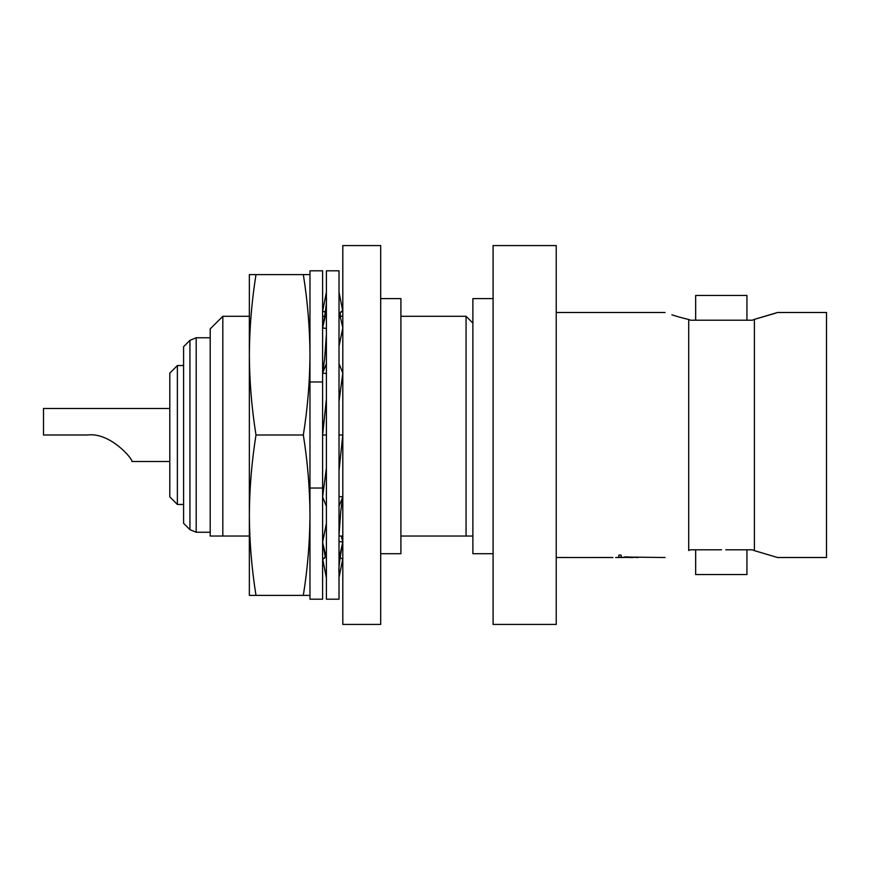 <?xml version="1.0" encoding="UTF-8"?>
<svg xmlns="http://www.w3.org/2000/svg" width="870" height="870" viewBox="0 0 870 870"><rect width="100%" height="100%" fill="white"/><g stroke="black" fill="none" stroke-linecap="round" stroke-linejoin="round"><path stroke-width="1.3" d="M339.017 599.18L339.017 270.82L326.391 270.82L326.391 599.18L339.017 599.18M339.224 576.658L342.813 558.703L339.974 558.149M326.391 558.583L323.379 545.533M340.094 557.235L341.018 558.355M341.334 536.029L342.813 542.13L339.017 541.477M325.413 311.851L322.607 311.297L326.391 292.287M324.412 311.656L325.293 312.765M339.017 292.244L342.813 311.297L341.018 311.645M326.391 328.523L322.607 327.87L326.391 311.416M322.607 327.87L322.737 327.24C325.641 311.645 326.859 301.64 326.391 297.214M339.55 313.7L341.964 311.166L342.813 311.297M339.017 311.416L342.813 327.87L339.017 346.216M326.391 373.524L322.607 373.143L326.391 363.649M322.607 373.143L324.63 358.886L326.391 334.7M339.017 363.649L342.813 373.143L339.017 401.396M326.391 399.058L322.607 435L326.391 435M339.017 435L342.813 435L339.017 470.485M326.391 468.147L322.607 496.857L326.391 506.351M339.017 506.351L342.813 496.857L339.017 496.476M322.607 542.13L326.391 523.457M339.017 534.963L340.801 510.701L342.813 496.857M339.017 558.583L342.769 542.325C339.67 559.095 338.419 569.208 339.017 572.656M324.412 558.344L322.607 558.703L326.391 577.778M322.607 558.703L323.444 558.866L325.848 556.245M380.69 624.432L342.813 624.432L342.813 245.568L380.69 245.568L380.69 624.432M380.69 298.606L400.907 298.606L400.907 553.712L380.69 553.712M688.714 550.514L690.519 549.796L688.714 550.514C657.894 559.301 657.894 559.301 688.714 550.514L688.714 319.486C657.894 310.699 657.894 310.699 688.714 319.486L690.519 320.203L752.311 320.203L754.388 319.366L754.388 550.634L752.311 549.796L725.754 549.796M322.607 270.82L322.607 599.18L309.97 599.18L309.97 270.82L322.607 270.82M493.094 624.432L493.094 245.568L556.235 245.568L556.235 624.432L493.094 624.432M87.446 435C110.153 431.922 133.338 459.534 131.903 461.524C133.349 459.643 110.294 431.944 87.446 435L43.5 435L43.5 408.476L169.791 408.476M177.371 504.459L169.791 496.879L169.791 373.121L177.371 365.541L177.371 504.459L183.592 504.459M189.932 529.656L189.932 340.344L183.592 346.684L183.592 523.316L189.932 529.656L196.185 532.244L210.203 532.244M777.53 557.507L754.388 550.634L777.53 557.507L826.5 557.507L826.5 312.493L777.53 312.493L754.388 319.366L775.833 313.102M746.938 320.203L746.938 295.452L695.663 295.452L695.663 320.203M695.663 549.796L695.663 574.548L746.938 574.548L746.938 549.796M617.591 557.431L622.028 557.529L617.591 557.431M618.875 555.125L621.147 555.125L618.875 555.103L618.875 557.3L632.827 557.507M625.595 556.843L638.025 557.518L625.595 556.843M624.051 557.028L665.071 557.507M611.74 557.496L599.18 557.496L611.74 557.496M690.519 549.796L721.556 549.796M222.829 536.029L222.829 316.288L210.203 328.914L210.203 536.029L249.353 536.029M472.888 323.107L466.07 316.288L466.07 536.029L472.888 536.029M322.607 536.029L324.053 536.029M339.017 536.029L342.813 536.029M400.907 536.029L466.07 536.029M671.901 314.842L678.937 316.995M679.426 317.137L687.996 319.323M621.147 555.125L621.147 557.235M624.432 557.507L615.623 557.507M556.235 557.507L612.958 557.529M309.97 595.385L303.325 595.385C307.61 568.654 309.829 541.923 309.97 515.192C309.829 488.462 307.61 461.731 303.325 435C307.61 408.269 309.829 381.538 309.97 354.808C309.829 328.077 307.61 301.346 303.325 274.615L309.97 274.615M249.353 274.615L255.997 274.615C251.713 301.346 249.505 328.077 249.353 354.808C249.505 381.538 251.713 408.269 255.997 435C251.713 461.731 249.505 488.462 249.353 515.192C249.505 541.923 251.713 568.654 255.997 595.385L249.353 595.385L249.353 274.615M255.997 274.615L303.325 274.615M255.997 435L303.325 435M255.997 595.385L303.325 595.385M472.888 553.712L493.094 553.712L472.888 553.712L472.888 298.606L493.094 298.606M322.607 381.963L309.97 381.963M322.607 488.037L309.97 488.037M189.932 340.344L196.185 337.756L196.185 532.244M325.293 557.235L322.737 542.76M326.13 293.625L326.391 292.222M340.594 316.288L340.094 312.765M131.903 461.524L169.791 461.524M622.028 557.507L624.171 557.507M630.174 557.507L633.251 557.507M322.607 316.288L324.793 316.288M340.137 316.288L342.813 316.288M400.907 316.288L466.07 316.288M222.829 316.288L249.353 316.288M556.235 312.493L665.071 312.493M196.185 337.756L210.203 337.756M177.371 365.541L183.592 365.541"/></g></svg>
